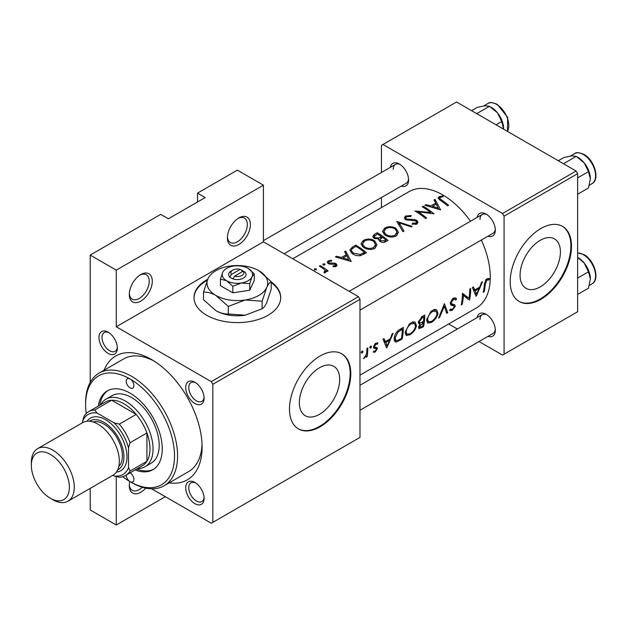 <?xml version="1.0" encoding="UTF-8"?>
<svg xmlns="http://www.w3.org/2000/svg" width="627" height="627" viewBox="0 0 627 627"><rect width="100%" height="100%" fill="white"/><g stroke="black" fill="none" stroke-linecap="round" stroke-linejoin="round"><path stroke-width="0.94" d="M227.397 237.837A16.255 9.389 -60 0 1 238.895 217.922A16.255 9.389 -60 0 1 250.392 224.56A16.255 9.389 -60 0 1 238.895 244.475A16.255 9.389 -60 0 1 227.397 237.837M227.421 236.904A14.092 8.135 120 0 0 230.313 242.516A14.092 8.135 120 0 0 241.176 238.738A14.092 8.135 120 0 0 247.32 224.56A14.092 8.135 120 0 0 244.405 218.11A14.092 8.135 120 0 0 238.095 218.415M129.295 294.471A16.255 9.389 -60 0 1 140.793 274.563A16.255 9.389 -60 0 1 152.29 281.194A16.255 9.389 -60 0 1 140.793 301.109A16.255 9.389 -60 0 1 129.295 294.471M129.327 293.538A14.092 8.135 120 0 0 132.219 299.15A14.092 8.135 120 0 0 143.074 295.38A14.092 8.135 120 0 0 149.226 281.194A14.092 8.135 120 0 0 146.303 274.744A14.092 8.135 120 0 0 140.001 275.049M145.738 488.119A16.255 9.389 -60 0 1 129.295 485.627A16.255 9.389 -60 0 1 129.789 481.489M207.686 279.321A43.357 25.033 0 0 0 206.706 279.869A43.357 25.033 0 0 0 194.002 297.566A43.357 25.033 0 0 0 220.767 320.695A43.357 25.033 0 0 0 268.019 315.271A43.357 25.033 0 0 0 280.716 297.566A43.357 25.033 0 0 0 271.209 281.931M280.708 297.927A43.357 25.033 0 0 0 271.209 282.636M207.302 280.238A43.357 25.033 0 0 0 206.706 280.575A43.357 25.033 0 0 0 194.009 297.927M560.413 251.944A28.528 16.467 120 0 0 554.503 238.879A28.528 16.467 120 0 0 532.527 246.529A28.528 16.467 120 0 0 520.073 275.237A28.528 16.467 120 0 0 525.982 288.295A28.528 16.467 120 0 0 547.967 280.653A28.528 16.467 120 0 0 560.413 251.944M571.51 246.246A43.357 25.033 120 0 0 562.537 226.394A43.357 25.033 120 0 0 529.125 238.009A43.357 25.033 120 0 0 510.198 281.641A43.357 25.033 120 0 0 519.18 301.485A43.357 25.033 120 0 0 552.591 289.87A43.357 25.033 120 0 0 571.51 246.246M518.874 301.305A43.357 25.033 120 0 0 552.175 289.306A43.357 25.033 120 0 0 570.899 245.886A43.357 25.033 120 0 0 562.223 226.222M339.693 379.374A28.528 16.467 120 0 0 333.783 366.317A28.528 16.467 120 0 0 311.799 373.958A28.528 16.467 120 0 0 299.345 402.667A28.528 16.467 120 0 0 305.255 415.725A28.528 16.467 120 0 0 327.239 408.083A28.528 16.467 120 0 0 339.693 379.374M350.791 373.676A43.357 25.033 120 0 0 341.809 353.832A43.357 25.033 120 0 0 308.398 365.447A43.357 25.033 120 0 0 289.478 409.078A43.357 25.033 120 0 0 298.452 428.923A43.357 25.033 120 0 0 331.863 417.308A43.357 25.033 120 0 0 350.791 373.676M298.146 428.743A43.357 25.033 120 0 0 331.448 416.743A43.357 25.033 120 0 0 350.172 373.324A43.357 25.033 120 0 0 341.503 353.659M98.948 337.483A13.01 7.508 60 0 1 108.142 332.169A13.01 7.508 60 0 1 117.343 348.103A13.01 7.508 60 0 1 108.142 353.409A13.01 7.508 60 0 1 98.948 337.483M108.949 332.678A10.839 6.254 -120 0 0 104.254 332.522A10.839 6.254 -120 0 0 102.013 337.483A10.839 6.254 -120 0 0 106.747 348.393A10.839 6.254 -120 0 0 115.094 351.292A10.839 6.254 -120 0 0 117.304 347.154M185.702 387.572A13.01 7.508 60 0 1 194.903 382.258A13.01 7.508 60 0 1 204.096 398.192A13.01 7.508 60 0 1 194.903 403.498A13.01 7.508 60 0 1 185.702 387.572M195.702 382.76A10.839 6.254 -120 0 0 191.016 382.611A10.839 6.254 -120 0 0 188.766 387.572A10.839 6.254 -120 0 0 193.5 398.474A10.839 6.254 -120 0 0 201.855 401.382A10.839 6.254 -120 0 0 204.065 397.244M185.702 487.751A13.01 7.508 60 0 1 194.903 482.437A13.01 7.508 60 0 1 204.096 498.371A13.01 7.508 60 0 1 194.903 503.677A13.01 7.508 60 0 1 185.702 487.751M195.702 482.939A10.839 6.254 -120 0 0 191.016 482.79A10.839 6.254 -120 0 0 188.766 487.751A10.839 6.254 -120 0 0 193.5 498.653A10.839 6.254 -120 0 0 201.855 501.561A10.839 6.254 -120 0 0 204.065 497.423M477.123 317.607A13.01 7.508 60 0 1 486.137 314.299A13.01 7.508 60 0 1 495.33 330.225A13.01 7.508 60 0 1 487.963 336.378M486.936 314.801A10.839 6.254 -120 0 0 482.249 314.644A10.839 6.254 -120 0 0 480.008 319.605M477.123 217.428A13.01 7.508 60 0 1 486.137 214.12A13.01 7.508 60 0 1 495.33 230.046A13.01 7.508 60 0 1 487.963 236.199M486.936 214.622A10.839 6.254 -120 0 0 482.249 214.465A10.839 6.254 -120 0 0 480.008 219.426M390.362 167.338A13.01 7.508 60 0 1 399.375 164.031A13.01 7.508 60 0 1 408.577 179.957A13.01 7.508 60 0 1 401.202 186.109M400.183 164.533A10.839 6.254 -120 0 0 395.488 164.376A10.839 6.254 -120 0 0 393.247 169.337M104.106 370.212A71.533 41.304 60 0 1 151.522 359.514A71.533 41.304 60 0 1 202.106 447.129A71.533 41.304 60 0 1 169.141 482.845M153.874 360.94A65.036 37.549 -120 0 0 123.605 358.95L99.082 373.112A65.036 37.549 60 0 1 131.599 376.333A65.036 37.549 60 0 1 174.079 433.641A65.036 37.549 60 0 1 164.109 485.753A65.036 37.549 60 0 1 131.599 482.531A65.036 37.549 60 0 1 131.592 482.531L130.063 481.646A5.416 3.127 -120 0 0 132.775 481.912A5.416 3.127 -120 0 0 133.614 477.609A5.416 3.127 -120 0 0 130.126 472.829M359.984 375.165L476.355 307.982A67.199 38.796 -120 0 0 490.275 277.212A67.199 38.796 -120 0 0 481.332 240.023M489.546 278.733L488.206 278.412L485.745 279.83L484.342 284.517A67.199 38.796 60 0 1 483.237 292.253L484.201 291.696A67.199 38.796 -120 0 0 485.29 284.078L486.905 280.104L488.958 280.003L489.546 278.733M476.222 296.297L482.539 281.68L481.489 282.291L479.733 287.127L474.866 289.94L473.409 286.954L472.358 287.558L476.026 296.187M469.482 300.192A67.199 38.796 -120 0 0 470.712 288.514L469.748 289.071A67.199 38.796 60 0 1 468.996 298.358L462.46 293.279A67.199 38.796 60 0 1 461.229 304.957L462.193 304.401A67.199 38.796 -120 0 0 463.369 295.325L468.502 299.62M449.59 310.279L452.059 310.498L455.226 306.384L454.896 304.996L451.558 303.672L451.244 302.716L453.407 299.447L454.959 299.361L455.704 300.114L456.636 298.977L455.688 297.958L453.415 298.178L452.098 299.259L450.28 303.256L451.189 305.153L453.854 305.968L450.327 303.93L453.776 305.929L454.254 306.987L452.412 309.307L450.586 309.087L449.59 310.279L450.061 310.718M450.296 303.013L451.934 303.954L450.304 302.951M451.095 309.495L450.586 309.087M447.749 312.74L444.433 303.68L438.532 318.061L439.566 317.466L444.316 306.313L446.714 313.335L447.749 312.74L446.338 311.925M437.952 313.218L436.604 309.762L434.417 309.464L430.788 311.564L426.666 319.794L427.645 323.101L431.384 322.435C434.973 320.138 437.16 317.074 437.952 313.218L436.972 312.654M423.538 326.722A67.199 38.796 -120 0 0 424.769 315.036L421.861 316.713L418.342 322.153L418.969 323.908L420.153 323.979L418.57 327.137L418.961 328.642L423.538 326.722L422.676 326.22M416.493 325.609L415.145 322.153L412.958 321.855L409.329 323.947L405.207 332.177L406.186 335.484L409.925 334.818C413.514 332.529 415.701 329.457 416.493 325.609L415.513 325.045M402.079 339.105A67.199 38.796 -120 0 0 403.31 327.427L399.979 329.347C396.601 331.417 394.681 334.426 394.211 338.384L395.088 341.801L396.593 341.927L402.079 339.105L401.217 338.611M386.812 347.922L393.129 333.305L392.079 333.909L390.323 338.752L385.456 341.558L383.99 338.58L382.948 339.183L386.616 347.813M377.689 342.773L375.064 343.737L373.543 347.013L373.841 348.157L376.2 348.8L376.38 349.419L375.22 351.144L373.982 351.042L373.23 352.139L375.064 352.162L377.352 348.824L377.125 347.711L374.734 347.099L374.507 346.41L375.934 344.176L377.47 344.215L377.909 342.867M375.722 343.204L377.47 344.215M374.813 347.146L373.614 346.449L374.813 347.146M373.551 347.256L376.2 348.8M370.635 346.128L371.521 346.645L371.113 346.01L370.157 346.566L369.734 347.671L370.604 348.181L371.521 346.645L371.113 346.01M369.734 347.671L370.604 348.181L369.734 347.671M367.163 356.598A67.199 38.796 -120 0 0 367.814 347.914L366.85 348.471A67.199 38.796 60 0 1 366.779 351.473L366.38 354.553L363.472 358.597L366.38 355.924A67.199 38.796 60 0 1 366.199 357.147L367.163 356.598L366.356 356.128M362.108 351.057L362.994 351.567L362.586 350.94L361.63 351.488L361.207 352.601L362.077 353.103L362.994 351.567L362.586 350.94M361.207 352.601L362.077 353.103L361.207 352.601M470.501 221.253A67.199 38.796 -120 0 0 409.157 191.588L292.785 258.771M442.999 195.898L439.174 196.666L438.093 198.069L440.436 200.428A67.199 38.796 60 0 1 447.678 205.875L448.642 205.319A67.199 38.796 -120 0 0 441.502 199.942L439.652 198.156L440.225 197.34L443.258 196.729L442.999 195.898L442.999 196.753M433.97 199.982L435.781 203.054L430.914 205.868L425.89 204.653L424.847 205.256L440.663 209.927L435.02 199.378L433.97 199.982M405.622 216.033L404.313 217.835L405.465 219.568L416.062 221.088L416.587 222.029L415.842 223.094L412.37 223.196L412.158 224.223L416.837 224.082L418.013 222.319L416.979 220.5L414.745 219.591L406.445 219.019L405.747 217.969L406.727 216.676L410.865 216.425L411.234 215.555L405.622 216.033L405.622 219.654M412.19 226.371L396.781 221.456L402.973 231.692L404.007 231.097L399.125 222.797L411.155 226.966L412.19 226.371M374.585 240.752C370.847 238.652 367.093 238.55 363.339 240.447L360.995 243.715L363.362 247.304C367.116 249.726 370.902 250.095 374.703 248.402L377.007 244.796L374.585 240.752L374.585 242.163M366.521 252.736A67.199 38.796 -120 0 0 355.791 245.126L352.468 247.046L349.772 250.087L352.217 253.559C354.592 255.33 357.374 256.02 360.564 255.628L366.521 252.736M331.542 260.205L328.234 260.871L327.255 262.196L328.203 263.559L329.778 264.132L335.202 264.328L335.233 265.691L333.055 265.864L333.078 266.734L336.197 266.428L337.036 265.213L336.127 263.74L334.559 263.097L329.128 262.979L328.642 262.251L329.246 261.412L331.628 261.012L331.542 260.205L331.542 261.012M335.641 266.655L335.641 265.072L335.233 266.749M324.77 263.912L322.983 263.904L322.983 264.947L324.77 264.97L324.77 263.912M322.983 263.904L322.983 264.947L322.983 263.904M328.14 270.895A67.199 38.796 -120 0 0 320.295 265.613L319.339 266.169A67.199 38.796 60 0 1 321.972 267.776L324.488 269.688L325.115 270.958L323.987 272L324.292 272.941L325.405 272.659L326.024 270.574A67.199 38.796 60 0 1 327.176 271.452L328.14 270.895M316.243 268.834L314.456 268.834L314.456 269.869L316.243 269.9L316.243 268.834M314.456 268.834L314.456 269.869L314.456 268.834M344.56 251.607L346.363 254.68L341.503 257.485L336.48 256.271L335.429 256.882L351.253 261.553L345.61 251.004L344.56 251.607M378.779 240.094L378.779 238.95L379.821 241.371C381.953 242.72 383.975 242.782 385.887 241.552L387.98 240.345A67.199 38.796 -120 0 0 377.25 232.735L374.35 234.412L372.736 236.434L373.966 238.26L378.779 238.95L378.661 239.522M396.045 228.369C392.306 226.261 388.552 226.159 384.798 228.063L382.454 231.324L384.821 234.913C388.575 237.335 392.361 237.704 396.162 236.011L398.466 232.405L396.045 228.369L396.045 229.772M433.923 213.823A67.199 38.796 -120 0 0 423.194 206.212L422.23 206.761A67.199 38.796 60 0 1 430.655 212.498L414.941 210.978A67.199 38.796 60 0 1 425.67 218.588L426.634 218.031A67.199 38.796 -120 0 0 418.185 211.801L433.923 213.823M165.316 496.686L116.269 525.011L90.21 509.963L90.21 488.362M90.21 382.392L90.21 255.087L160.716 214.379L168.381 218.807L205.17 197.568L197.505 193.14L197.505 201.996M212.835 522.354L359.984 437.395L359.984 299.338L212.835 384.296L212.835 522.354L211.299 523.239L151.64 488.794M479.036 341.527L502.533 355.094L577.647 311.729L577.647 173.671L504.069 216.15L502.533 213.501L576.111 171.022L456.55 101.989L381.443 145.354L381.443 172.488M502.533 213.501L382.979 144.469M381.443 207.584L381.443 197.521M457.365 329.01L448.642 323.979M504.069 354.208L504.069 216.15M576.111 171.022L577.647 173.671M359.984 410.262L493.088 333.415A10.839 6.254 -120 0 0 495.299 329.277M284.07 253.739L406.327 183.147A10.839 6.254 -120 0 0 408.538 179.016M359.984 310.083L493.088 233.236A10.839 6.254 -120 0 0 495.299 229.098M212.835 384.296L211.299 381.639L116.269 326.777L116.269 270.135L90.21 255.087M211.299 381.639L358.456 296.681L263.418 241.818L116.269 326.777M197.505 193.14L237.359 170.136L263.418 185.177L263.418 241.818M116.269 525.011L116.269 476.528M358.456 296.681L359.984 299.338M164.109 485.753L188.633 471.59A65.036 37.549 -120 0 0 202.051 444.378M116.269 270.135L263.418 185.177M129.327 484.695A14.092 8.135 120 0 0 132.219 490.306A14.092 8.135 120 0 0 142.345 487.265M320.295 266.741L320.295 265.613M326.024 272.032L326.024 270.574M324.621 272.902L324.621 271.82M328.234 263.583L328.234 260.871M329.128 263.983L329.128 262.979M330.139 264.171L330.139 263.309M332.138 264.077L332.138 263.152M334.559 264.038L334.559 263.097M336.127 266.467L336.127 263.74M336.48 257.109L336.48 256.271M341.503 258.379L341.503 257.485M346.363 256.059L346.363 254.68M345.61 253.355L345.61 251.004M349.098 259.876L343.11 257.94L346.943 255.722L349.098 260.863M343.11 258.849L343.11 257.94M355.791 246.411L355.791 245.126M355.924 246.333A67.199 38.796 60 0 1 364.459 252.375L360.102 254.476L353.181 253.002L351.316 250.369L351.904 248.982L355.924 246.333M364.459 253.927L364.459 252.375M360.102 255.706L360.102 254.476M353.181 254.178L353.181 253.002M363.339 241.928L363.339 240.447M373.559 247.508C370.479 248.903 367.398 248.653 364.326 246.748L362.43 243.879L364.475 241.066C367.508 239.522 370.557 239.6 373.629 241.317L375.526 244.452L373.559 247.508L373.559 248.943M364.326 247.916L364.326 246.748M377.25 234.02L377.25 232.735M374.35 236.065L374.35 234.412M385.918 239.992L384.61 240.744L380.761 240.799L380.056 239.585L382.478 237.335A67.199 38.796 60 0 1 385.918 239.992L385.918 241.536M384.61 242.163L384.61 240.744M380.761 241.944L380.761 240.799M381.373 236.544L378.606 237.986L374.93 237.704L374.209 236.575L377.383 233.942A67.199 38.796 60 0 1 381.373 236.544L381.373 237.986M378.606 238.981L378.606 237.986M374.93 238.754L374.93 237.704M384.798 229.537L384.798 228.063M395.018 235.117C391.938 236.512 388.858 236.261 385.785 234.365L383.889 231.488L385.934 228.683C388.967 227.131 392.016 227.217 395.088 228.926L396.985 232.061L395.018 235.117L395.018 236.559M385.785 235.525L385.785 234.365M399.125 224.991L399.125 222.797M406.445 220.03L406.445 219.019M407.879 220.367L407.879 219.489M414.745 220.524L414.745 219.591M416.979 223.988L416.979 220.5M412.37 224.27L412.37 223.196M415.842 224.466L415.842 223.094M423.194 207.333L423.194 206.212M418.185 212.976L418.185 211.801M430.655 213.376L430.655 212.498M425.89 205.484L425.89 204.653M430.914 206.761L430.914 205.868M435.781 204.433L435.781 203.054M435.02 201.737L435.02 199.378M438.516 208.25L432.52 206.314L436.361 204.104L438.516 209.238M432.52 207.223L432.52 206.314M439.174 199.551L439.174 196.666M483.448 291.257L484.201 291.696M486.928 278.835L488.958 280.003M486.411 279.187L487.61 279.877M485.98 279.571L486.905 280.104M383.614 340.5L385.456 341.558M387.188 345.79L385.871 342.483L389.704 340.273L387.188 345.79L385.566 344.858M384.077 341.449L385.871 342.483M388.701 339.685L389.704 340.273M373.739 351.402L375.064 352.162M373.551 347.272L375.988 348.675M375.103 343.698L375.934 344.176M373.731 345.955L374.507 346.41M373.582 346.645L377.352 348.824M365.941 355.666L366.38 355.924M363.746 358.103L364.263 358.401M394.289 340.594L396.593 341.927M402.33 329.246A67.199 38.796 60 0 1 401.358 338.533L397.369 340.563L395.903 340.5L395.175 337.828L398.027 332.036L402.33 329.246L401.241 328.619M394.359 337.357L395.175 337.828M397.15 331.534L398.027 332.036M408.953 334.262L409.925 334.818M410.129 333.721L406.986 334.238L406.163 331.628C406.68 328.36 408.349 325.758 411.163 323.838L414.494 323.461L415.529 326.173C414.87 329.324 413.068 331.84 410.129 333.721M405.363 331.158L406.163 331.628M410.144 323.25L411.163 323.838M418.381 322.952L420.153 323.979M422.817 326.142L419.753 327.412L419.541 326.557L423.397 322.505A67.199 38.796 60 0 1 422.817 326.142M418.836 326.15L419.541 326.557M421.759 322.309L422.755 322.881M422.426 321.949L423.397 322.505M423.531 321.314L420.897 322.701L419.745 322.709L419.306 321.596L422.418 317.646L423.789 316.854A67.199 38.796 60 0 1 423.531 321.314M418.499 321.134L419.306 321.596M421.352 317.035L422.418 317.646M422.7 316.227L423.789 316.854M430.412 321.87L431.384 322.435M431.588 321.33L428.445 321.855L427.622 319.237C428.139 315.969 429.808 313.367 432.622 311.447L435.953 311.07L436.988 313.782C436.329 316.941 434.527 319.457 431.588 321.33M426.822 318.775L427.622 319.237M431.603 310.859L432.622 311.447M443.618 305.913L444.316 306.313M439.002 317.144L439.566 317.466M454.528 297.762L456.636 298.977M452.459 298.891L453.407 299.447M450.437 302.253L451.244 302.716M450.28 303.531L455.226 306.384M450.272 309.464L452.059 310.498M450.515 304.471L452.49 305.615M464.576 295.811L464.576 296.32M462.436 294.792L463.369 295.325M461.441 303.97L462.193 304.401M462.452 294.322L468.996 298.358M473.032 288.875L474.866 289.94M476.598 294.173L475.282 290.857L479.122 288.647L476.598 294.173L474.976 293.232M473.487 289.823L475.282 290.857M478.111 288.067L479.122 288.647M122.704 476.685A62.865 36.295 -120 0 0 130.063 481.646A62.865 36.295 -120 0 0 174.518 455.978A62.865 36.295 -120 0 0 130.063 378.982A5.416 3.127 -120 0 0 127.352 378.716A5.416 3.127 -120 0 0 126.521 383.058A5.416 3.127 -120 0 0 130.063 387.839A5.416 3.127 -120 0 0 132.775 388.105A5.416 3.127 -120 0 0 133.606 383.763A5.416 3.127 -120 0 0 130.063 378.982A62.865 36.295 -120 0 0 85.609 404.65A62.865 36.295 -120 0 0 86.228 413.499M135.126 469.944A45.52 26.279 -120 0 0 152.823 469.741A45.52 26.279 -120 0 0 159.799 433.257A45.52 26.279 -120 0 0 130.063 393.145A45.52 26.279 -120 0 0 107.303 390.887A45.52 26.279 -120 0 0 98.274 406.116M136.655 469.059A45.52 26.279 -120 0 0 153.576 469.27M126.231 475.078A5.416 3.127 -120 0 0 130.063 481.646L131.592 482.531M85.609 404.65L85.609 402.879A65.036 37.549 60 0 1 99.082 373.112M100.626 404.76A39.023 22.525 60 0 1 105.955 399.18L112.084 395.637A39.023 22.525 60 0 1 131.599 397.573A39.023 22.525 60 0 1 157.087 431.956A39.023 22.525 60 0 1 151.107 463.22L144.97 466.762A39.023 22.525 60 0 1 137.478 468.588M108.079 390.472A45.52 26.279 -120 0 0 99.811 405.23M496.075 124.812L501.718 121.552L503.606 129.162M476.724 113.636L489.452 106.292L497.477 112.829L501.718 121.552M471.543 110.65L477.186 107.389L485.212 105.744L489.452 106.292M503.614 128.629A17.344 10.016 -120 0 0 497.477 112.829A17.344 10.016 -120 0 0 490.627 106.998M577.647 257.423L584.239 263.097A17.344 10.016 -120 0 0 578.102 257.658L577.647 257.391M577.647 278.067L588.471 271.82L590.368 278.897L588.471 288.169L577.647 294.424M590.368 278.897A17.344 10.016 60 0 0 584.239 263.097L588.471 271.82M590.368 178.719A17.344 10.016 60 0 0 584.239 162.918A17.344 10.016 -120 0 0 578.102 157.479L576.205 156.382L584.239 162.918L588.471 171.641L590.368 178.719L588.471 187.99L577.647 194.245M577.647 177.888L588.471 171.641M563.477 163.725L576.205 156.382L571.973 155.833L563.939 157.479L558.296 160.731M125.494 475.501A36.852 21.279 60 0 1 119.334 477.218L114.075 475.948A34.681 20.025 -120 0 0 128.527 467.601L130.063 471.026A36.852 21.279 60 0 1 125.494 475.501L142.36 465.767A36.852 21.279 -120 0 0 146.922 461.292L146.922 432.967A36.852 21.279 -120 0 0 136.192 414.384A36.852 21.279 -120 0 0 123.934 403.764A36.852 21.279 -120 0 0 111.669 400.222A36.852 21.279 -120 0 0 105.508 401.938L88.642 411.673A36.852 21.279 60 0 1 94.81 409.956L97.005 412.997A34.681 20.025 -120 0 0 82.545 421.344L82.545 422.708M105.955 399.18A39.023 22.525 60 0 1 125.463 401.108A39.023 22.525 60 0 1 150.958 435.491A39.023 22.525 60 0 1 144.97 466.762M130.063 471.026L146.922 461.292A36.852 21.279 -120 0 0 146.922 432.967L130.063 442.701L128.527 447.897A34.681 20.025 -120 0 0 114.075 422.849L119.334 424.118L136.192 414.384L111.669 400.222L94.81 409.956M114.075 422.849L97.005 412.997M82.545 421.344L84.081 416.156A36.852 21.279 60 0 1 88.642 411.673M112.891 475.266L114.075 475.948M128.527 467.601L128.527 447.897M119.334 424.118A36.852 21.279 60 0 1 130.063 442.701M52.809 499.695L50.356 498.277A26.883 15.518 -120 0 0 69.362 487.304A26.883 15.518 -120 0 0 50.356 454.387A26.883 15.518 -120 0 0 31.35 465.359A26.883 15.518 -120 0 0 50.356 498.277L52.809 499.695A30.347 17.525 60 0 0 67.982 501.2A30.347 17.525 60 0 0 72.638 476.881A30.347 17.525 60 0 0 52.809 450.139A30.347 17.525 60 0 0 37.636 448.634A30.347 17.525 60 0 0 31.35 462.53L31.35 465.359M117.61 470.023A28.184 16.271 -120 0 0 122.539 447.615A28.184 16.271 -120 0 0 104.004 422.347A28.184 16.271 -120 0 0 89.442 421.242M87.028 421.258A30.347 17.525 60 0 1 105.54 419.698A30.347 17.525 60 0 1 126.246 449.943A30.347 17.525 60 0 1 116.387 472.115M93.055 421.971A26.013 15.017 60 0 1 104.004 424.118A26.013 15.017 60 0 1 120.431 445.288A26.013 15.017 60 0 1 118.785 466.535M37.636 448.634L82.701 422.614A30.347 17.525 60 0 1 97.875 424.118A30.347 17.525 60 0 1 117.704 450.86A30.347 17.525 60 0 1 113.048 475.18L67.982 501.2M240.165 269.398L231.488 274.407L229.694 277.212L232.954 278.874A8.668 5.008 0 0 0 243.488 278.098A8.668 5.008 0 0 0 244.828 272.016L240.165 269.398A6.505 3.754 0 0 0 232.758 270.135A6.505 3.754 0 0 0 231.488 274.407M232.758 270.135L231.23 271.021A8.668 5.008 0 0 0 229.89 277.103M220.438 279.093L226.629 280.755L232.829 286.249L241.285 283.02L249.75 283.631L249.75 290.207L254.288 280.441L254.288 273.858L248.088 268.364A15.173 8.762 0 0 0 233.432 266.099A15.173 8.762 0 0 0 222.703 272.29L220.438 279.093L220.438 285.677L232.829 292.825L249.75 290.207M232.829 286.249L232.829 292.825M249.75 283.631L252.015 276.828L254.288 273.858M208.046 278.521A30.347 17.525 0 0 0 215.9 295.442A30.347 17.525 0 0 0 245.212 299.98A30.347 17.525 0 0 0 266.671 287.589A30.347 17.525 0 0 0 258.818 270.668A30.347 17.525 0 0 0 229.506 266.13A30.347 17.525 0 0 0 208.046 278.521L203.509 292.127L203.509 299.682L215.9 310.663A30.347 17.525 0 0 0 245.212 315.201L228.291 313.986C224.411 314.151 220.281 313.045 215.9 310.663M203.509 292.127C207.388 291.963 211.518 293.068 215.9 295.442L228.291 306.431L245.212 299.98L262.141 301.195L262.141 308.75L245.212 315.201M228.291 306.431L228.291 313.986M262.141 301.195L266.671 287.589C268.27 284.305 269.775 282.322 271.209 281.656L271.209 289.204L266.671 302.81C265.08 306.101 263.567 308.076 262.141 308.75M271.209 281.656L258.818 270.668M222.703 272.29A15.173 8.762 0 0 0 226.629 280.755A15.173 8.762 0 0 0 241.285 283.02A15.173 8.762 0 0 0 252.015 276.828A15.173 8.762 0 0 0 248.088 268.364M232.954 278.874L234.561 276.178L243.229 271.17L244.828 272.016M234.561 276.178A6.505 3.754 0 0 0 241.959 275.441A6.505 3.754 0 0 0 243.229 271.17M241.959 271.906L241.959 270.135M352.468 248.472L352.468 247.046M363.699 254.35L363.699 252.814M380.738 238.425L380.738 236.912M411.524 220.469L411.524 219.544M441.502 201.149L441.502 199.942M484.412 283.569L485.29 284.078M373.598 347.664L375.165 348.565M399.015 339.842L399.916 340.359M400.01 329.332L401.1 329.959M420.505 327.38L421.446 327.929M507.431 131.364A17.344 10.008 -120 0 0 496.56 104.38A17.344 10.008 -120 0 0 487.884 103.526C489.248 102.029 492.352 102.295 497.211 104.317L507.627 117.28L507.509 131.411M577.647 252.885L583.964 254.586C594.474 260.095 600.282 279.877 591.99 283.827A17.344 10.008 -120 0 0 594.647 269.931A17.344 10.008 -120 0 0 583.314 254.648A17.344 10.008 -120 0 0 577.647 252.979M574.645 153.615C576.001 152.118 579.113 152.385 583.964 154.407C594.474 159.916 600.282 179.698 591.99 183.648A17.344 10.008 -120 0 0 594.647 169.752A17.344 10.008 -120 0 0 583.314 154.469A17.344 10.008 -120 0 0 574.645 153.615L570.476 156.021M325.107 271.044L325.107 272.784M328.642 262.251L328.642 263.795M351.316 250.369L351.316 252.853M362.43 243.879L362.43 246.552M375.526 244.452L375.526 247.83M380.056 239.585L380.056 241.536M374.209 236.575L374.209 238.409M383.889 231.488L383.889 234.161M396.985 232.061L396.985 235.438M405.747 217.969L405.747 219.724M416.587 222.029L416.587 224.207M439.652 198.156L439.652 199.895M395.864 340.477L394.164 339.497M406.939 334.215L405.16 333.188M414.494 323.461L412.135 322.098M419.722 327.396L418.648 326.777M419.745 322.709L418.366 321.91M428.398 321.831L426.619 320.797M435.953 311.07L433.594 309.714M454.959 299.361L453.172 298.327M450.985 309.424L450.523 309.158M482.249 214.465L349.145 291.312M487.884 103.526L483.723 105.932M359.984 385.237L482.249 314.644M591.99 283.827L589.364 285.348M263.418 240.627L395.488 164.376M591.99 183.648L589.364 185.169"/></g></svg>
